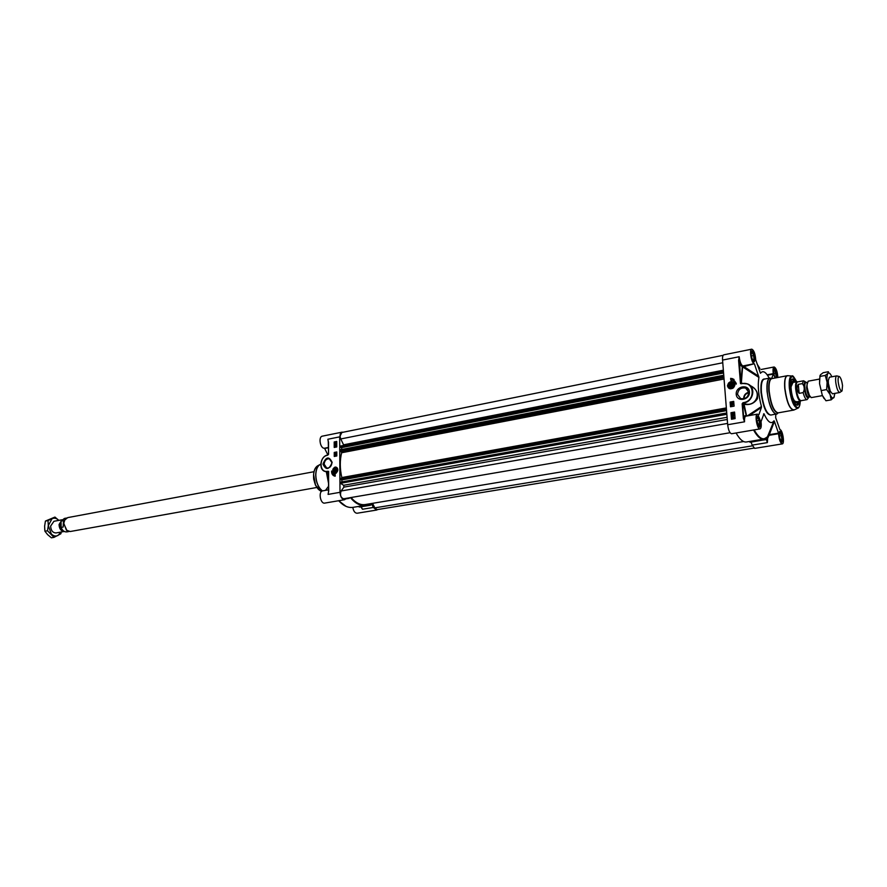 <?xml version="1.0" encoding="UTF-8"?>
<svg xmlns="http://www.w3.org/2000/svg" width="887" height="887" viewBox="0 0 887 887"><rect width="100%" height="100%" fill="white"/><g stroke="black" fill="none" stroke-linecap="round" stroke-linejoin="round"><path stroke-width="1.33" d="M824.145 398.618L822.304 395.358L819.555 383.683L819.954 375.689M839.08 376.465L836.674 375.888L829.4 377.241L828.303 380.445L828.414 383.406L830.265 391.211L832.438 393.817L839.712 392.52L841.752 391.134M831.84 376.787L831.773 376.642C830.299 373.405 829.035 372.307 827.981 373.349C826.994 374.724 826.706 377.707 827.105 382.286L830.077 394.527C831.562 397.753 832.826 398.795 833.869 397.675L834.867 393.385M823.191 372.695L820.464 374.757L819.643 378.705L819.555 383.683L822.316 395.369L825.952 400.769L831.186 399.837L830.077 394.527L826.651 389.593L827.105 382.286L825.254 375.434L827.981 373.349L828.391 371.72L823.191 372.695M834.312 396.811L831.186 399.837M821.395 390.546L826.651 389.593M820.02 376.41L825.254 375.434M62.023 519.782L53.93 521.29L50.626 526.091C50.925 530.559 52.743 532.843 56.081 532.932M61.258 532L60.87 533.774L53.985 537.367L47.51 530.77L48.319 525.57L47.998 520.58L54.939 517.077L58.708 520.281C56.58 518.208 54.351 517.686 52.045 518.718L48.319 525.57L51.324 533.974C53.486 536.036 55.715 536.535 58.01 535.471L60.937 532.056M54.939 517.077L45.425 521.057L44.616 526.246L44.927 531.235L47.61 534.639L51.413 537.821L53.985 537.367M44.927 531.235L47.51 530.77M45.425 521.057L47.998 520.58M342.072 481.852L341.695 479.623M341.04 479.734L340.408 478.426L726.398 408.619L340.408 478.426M341.794 478.182L341.805 477.561C339.832 468.58 339.788 460.309 341.65 452.758L340.176 449.798L723.759 375.223L340.176 449.798M341.872 449.465L341.428 447.314M340.83 447.425L723.548 372.618L340.12 447.07L340.231 446.106L723.415 370.954L340.209 446.117M343.834 445.407L340.774 438.954C339.588 435.694 339.887 433.555 341.65 432.534L723.16 355.31M753.906 448.112L377.097 509.637L374.813 507.863L372.573 503.328M743.605 441.538L365.156 504.57C360.366 505.246 355.654 502.907 351.041 497.518M730.056 432.723L343.602 498.793C340.686 497.607 339.843 495.001 341.096 490.999L343.945 487.118L343.613 485.289L340.453 483.304L340.364 482.162L726.741 412.965L340.364 482.162M56.058 532.932L64.152 531.479C60.981 531.08 59.285 528.774 59.052 524.55L62.001 519.815M63.465 520.469L63.165 527.066L61.125 527.432L61.07 521.19L63.465 520.469M66.98 530.659L63.698 523.419L64.951 519.549M316.77 487.484L70.25 531.513L66.436 530.215L63.809 523.33L64.596 520.159L67.722 517.609L313.887 471.729M44.771 530.171L44.627 525.913M819.51 379.082L808.212 381.177L807.026 384.648L807.137 387.309L808.889 394.804L811.217 397.62L822.415 395.613M799.143 393.351C796.714 390.236 796.437 387.242 798.3 384.359L802.303 383.616C804.631 386.233 804.908 389.238 803.145 392.619L799.143 393.351L798.3 384.359M806.494 382.508L803.6 380.778L797.59 381.898C796.415 382.375 795.983 384.714 796.293 388.916C797.291 396.045 798.865 399.97 801.016 400.702L807.037 399.627L809.132 396.988M797.723 381.876L797.003 381.698C795.783 382.186 795.34 384.592 795.672 388.927C796.692 396.289 798.311 400.347 800.54 401.101L801.161 400.68M836.674 375.888C835.731 376.288 835.41 378.35 835.72 382.064C836.618 388.362 837.949 391.843 839.712 392.52M838.193 381.92C839.169 388.262 840.455 391.267 842.051 390.923L842.528 385.679C841.896 380.9 840.865 377.862 839.424 376.554C838.304 376.254 837.893 378.039 838.193 381.92M790.993 386.965L793 382.441M796.537 401.811L794.397 400.902L793.067 398.285M731.708 386.3L731.598 384.925L732.363 384.67M729.846 384.991L730.766 383.86L732.119 383.982L732.562 385.235L731.653 386.366L730.289 386.244L729.846 384.991L731.598 384.925M731.154 384.603L731.187 386.322M730.7 386.288L730.433 385.413M730.766 383.86L731.83 384.625M795.683 404.339C797.147 405.381 798.123 404.417 798.61 401.445L796.848 404.882L797.723 404.15M793.288 379.836L794.497 381.111C793.211 379.326 792.146 379.082 791.315 380.379M794.131 382.23L792.59 381.421C789.618 381.565 791.248 397.188 794.719 401.645L796.515 402.92L797.668 401.611M794.408 401.146L796.87 401.756M793.333 382.375L792.767 382.109L791.182 384.082M798.666 401.434L796.903 404.882L796.038 404.694M791.526 379.924L792.257 379.448L795.129 382.042M767.499 375.212L773.264 374.114L771.69 378.549M751.089 442.092L752.165 445.119L754.693 448.39L782.256 443.899C784.917 443.81 782.567 429.452 779.928 429.674L775.67 417.677L775.803 414.196M763.519 414.052L763.962 413.73C767.909 422.29 771.258 424.64 774.018 420.793L768.286 434.83L769.073 435.306L774.418 421.403L778.509 433.144L768.286 434.83L766.756 438.322L767.599 438.389L769.073 435.306L778.609 433.721L778.509 433.144M741.31 383.539L742.585 366.963L754.272 363.725C751.511 363.626 749.016 349.323 751.744 349.179L723.781 354.833C722.783 355.221 722.373 356.962 722.55 360.078L727.684 424.74C728.393 430.228 729.702 433.233 731.598 433.743L759.993 428.909C761.212 428.299 761.556 425.893 761.024 421.669L763.962 413.73M769.229 378.184L768.874 377.496C765.581 371.653 762.787 370.245 760.469 373.272L755.735 359.878C755.225 353.68 753.895 350.11 751.744 349.179M748.772 392.198C745.413 393.141 743.705 395.303 743.65 398.684L743.661 398.862M744.149 398.74L744.126 398.596C744.182 395.513 745.745 393.54 748.805 392.675M733.582 382.164L734.879 385.002L733.593 387.674L732.429 388.439L728.914 388.118M727.44 385.812C728.449 388.994 730.5 389.626 733.593 387.708L734.946 384.914C732.396 380.091 729.89 380.39 727.44 385.812M748.783 392.298C748.173 397.265 745.468 399.361 740.656 398.618L737.54 394.393C738.161 389.415 740.889 387.32 745.712 388.107L748.783 392.298M738.594 360.466L738.993 360.488C739.946 364.125 741.055 366.187 742.33 366.675L740.845 382.94L739.193 356.751L738.594 360.466L740.49 383.583L742.02 383.639C754.393 380.8 756.101 400.78 743.594 402.598L742.153 403.762L743.35 418.331L744.559 421.802L743.35 418.331M734.58 412.067L735.101 418.609L731.498 419.252L730.977 412.71L734.58 412.067M733.715 401.39L734.092 406.135L730.5 406.778L730.123 402.055L733.715 401.39M730.644 378.35L732.828 378.76L736.265 384.138L733.516 380.346L730.777 380.102L730.644 378.35L730.888 380.091M736.232 394.327C736.809 402.532 750.158 400.104 749.404 391.877C748.761 383.639 735.489 386.167 736.232 394.327M765.88 438.089L765.359 439.464L749.814 442.036L765.503 439.686M749.814 442.036L749.582 441.46M753.562 430.007C757.176 436.482 760.547 439.52 763.685 439.109L746.399 441.981C743.173 442.402 739.736 439.398 736.066 432.989M766.789 438.3L767.388 442.602L767.632 438.621L766.756 438.322M766.712 438.389L766.013 439.342L766.678 437.291C763.142 440.706 758.984 438.245 754.172 429.896M765.858 439.553L750.014 442.269M766.046 437.945L766.601 437.812M752.165 445.119L767.388 442.613L766.168 439.143M782.256 443.899C780.305 443.023 779.085 439.63 778.609 433.721M774.418 421.403L774.018 420.793M773.264 374.114L773.276 373.627C772.765 369.735 773.043 367.506 774.118 366.974C776.158 367.961 777.4 371.465 777.844 377.474M754.482 364.036L758.939 377.418L742.718 366.952L742.84 365.954C741.055 364.901 739.847 361.829 739.193 356.74L722.55 360.078M749.371 415.548L761.434 407.499L758.817 414.861M761.434 407.499L761.445 406.534L747.364 415.903M746.621 416.036L743.927 403.64L743.118 403.086L744.814 403.729L744.515 404.361C749.947 405.226 754.249 403.363 757.409 398.751C758.452 392.73 756.001 388.318 750.08 385.512M746.178 416.114C744.947 415.116 744.149 415.859 743.761 418.354L742.563 403.785L744.515 404.361M742.585 383.328L740.856 383.062L740.49 383.583L741.443 383.749M750.69 386.122C763.496 391.588 755.402 407.599 744.814 403.729L743.373 404.35L746.355 416.081M758.939 377.418C757.576 385.457 758.407 395.158 761.445 406.534M759.993 428.909C757.165 429.774 754.416 414.273 757.365 414.14L758.64 414.894M742.585 366.963L742.84 365.954L742.585 366.963M734.059 379.448L730.755 378.427M734.525 380.9L736.243 383.417M733.715 401.489L730.234 402.121L730.6 406.767M731.731 402.953L731.154 403.685L731.32 402.598L732.485 403.263L732.684 402.399L732.307 403.419M731.819 402.742L732.396 403.219M732.795 404.106L730.91 404.106M732.817 404.749L731.575 405.692L731.01 405.071L732.817 404.749L731.52 405.647M733.505 417.311L732.551 417.433M730.977 412.71L731.598 419.229M734.58 412.156L731.088 412.788M732.44 417.555L732.518 418.387M733.261 413.043L732.706 413.93L731.775 413.919L731.697 413.032L731.963 413.708L732.862 412.743L733.549 413.242L731.775 413.919M731.908 412.998L732.03 413.708M733.361 412.854L733.094 413.896M732.673 414.639L732.119 415.393L732.274 414.284L733.438 414.961L733.649 414.096L733.283 415.138M732.762 414.429L733.361 414.928M733.726 415.759L732.695 416.668L731.919 416.081L733.726 415.759L732.418 416.657M732.041 417.101L733.904 417.655L733.915 418.542L732.507 418.642L732.296 417.267M733.616 417.101L733.915 418.542M733.715 418.409L732.396 418.586M732.485 417.389L733.361 417.234L733.582 418.121L732.485 417.389M732.374 417.522L733.471 418.243L732.584 418.42L732.374 417.522M733.582 414.052L733.682 415.227L732.285 414.517L732.185 415.171M732.618 402.354L732.717 403.53L731.332 402.82L731.232 403.474M795.728 381.931C793.765 378.394 792.246 378.006 791.171 380.767L790.772 388.739C791.559 395.58 793.1 400.669 795.417 404.028C797.391 406.235 798.677 405.337 799.265 401.334M781.125 441.903L781.913 441.194L781.658 435.417L780.372 432.335L779.396 431.914M779.351 437.003L779.096 434.098L780.083 432.878L781.436 435.683L781.791 439.675L780.804 440.883L779.684 438.588M781.436 435.683L779.263 436.049M781.791 439.675L780.327 439.919M776.48 377.74L774.706 369.569L773.763 369.192M773.752 373.981L773.508 371.209L774.506 370.178L775.848 373.05L776.192 376.953L775.227 377.973M775.194 377.984L774.129 375.711M775.848 373.05L773.708 373.46M776.192 376.953L774.839 377.208M753.307 361.719L754.161 360.909L753.883 355.31L752.442 351.928L751.344 351.507M751.378 356.718L751.112 353.547L752.209 352.527L753.64 355.543L753.983 359.579L752.897 360.621L751.688 358.093M753.64 355.543L751.322 356.009M753.983 359.579L752.531 359.867M758.762 426.835L759.671 426.026L759.416 420.15L758.063 416.957L756.921 416.491M756.921 422.035L756.633 418.686L757.731 417.478L759.172 420.416L759.527 424.563L758.429 425.782L757.188 423.243M759.172 420.416L756.811 420.826M759.527 424.563L757.964 424.829M730.411 382.851C727.95 385.657 728.471 387.153 731.963 387.342C734.425 384.537 733.904 383.04 730.411 382.851M730.555 383.106C733.771 383.251 734.248 384.614 731.986 387.198C728.759 387.054 728.282 385.69 730.555 383.106M731.875 387.009C728.914 386.876 728.46 385.612 730.533 383.217C733.505 383.35 733.948 384.614 731.875 387.009M335.807 470.997L336.106 470.276M334.266 470.232L335.918 469.434L335.463 471.463L334.521 471.319L334.266 470.232L335.752 470.753M334.964 469.29L335.962 469.644M371.221 504.692L358.548 506.444M349.888 497.718L348.868 497.895M336.328 473.037L334.266 473.359M337.858 469.877L337.393 468.192C333.423 463.402 330.031 475.72 336.007 473.248L337.858 469.877M336.339 467.46L337.736 468.99M324.132 464.156C324.609 460.486 326.349 458.69 329.354 458.79L331.96 462.681C331.483 466.351 329.742 468.148 326.749 468.07L324.132 464.156M328.5 492.296L328.633 471.374L327.58 471.274C318.943 473.237 318.921 456.517 327.525 455.253L328.567 454.299L328.456 442.147M343.092 432.246L342.027 432.169L339.666 436.87L339.998 492.329L328.079 494.403L328.6 491.431M334.222 447.447L334.199 441.959L336.727 441.46L336.761 446.948L334.222 447.447M334.266 456.45L334.244 452.448L336.783 451.96L336.805 455.962L334.266 456.45M335.208 476.175L334.61 476.086C332.525 475.421 331.516 473.736 331.583 471.03L334.022 474.634L335.208 474.656L335.208 476.175M332.148 462.382C329.055 456.029 325.995 456.605 322.968 464.112C326.039 470.487 329.099 469.899 332.148 462.382M371.919 504.57L373.349 507.464L362.473 509.249L361.042 506.776M368.815 504.049L369.624 503.916L370.256 505.025M350.432 497.629C355.266 503.472 360.211 506.033 365.267 505.324L369.036 503.916M346.451 498.306L344.677 499.703C341.994 499.448 340.431 496.986 339.998 492.329M359.091 506.876L370.444 505.202M352.804 507.397C353.514 511.211 354.955 513.163 357.128 513.24L376.676 510.047L373.349 507.464M377.696 509.537L376.676 510.047M360.832 506.81L362.473 509.249L361.231 506.754M328.6 489.801L322.668 490.855C318.134 491.331 320.351 504.16 324.786 503.095L344.677 499.703M327.924 454.998L324.664 448.478L328.434 447.735M325.496 490.356L328.578 486.22M327.58 455.075C320.14 456.206 318.289 470.321 325.451 471.54L327.735 471.574L328.534 472.483M327.58 471.274L328.523 471.928M328.534 472.316L327.824 472.361M328.645 491.232L328.523 471.718L328.711 491.221M328.512 454.31L328.523 442.125M342.027 432.169L322.358 436.149C318.178 436.67 320.152 448.545 324.387 448.245L324.664 448.478M331.749 472.261L334.332 476.009M335.208 474.733L333.822 474.578M336.783 452.037L334.399 452.503L334.421 456.428M335.364 454.754L336.439 454.998L335.951 455.53L335.308 454.942L335.164 455.718L335.164 454.721L336.007 455.341M336.262 454.61L336.051 455.563M335.397 455.02L335.164 455.718M336.45 454.255L335.142 454.222M336.106 452.947L336.517 453.479L335.153 453.689L336.106 452.947L336.428 453.445L335.153 453.689M335.386 442.502L336.04 443.045L335.486 443.201M336.727 441.549L334.344 442.014L334.377 447.414M335.962 442.169L336.14 442.923L335.397 442.325L336.118 442.946M336.206 446.15L335.364 446.948L335.43 445.973L335.408 446.76L335.707 445.961L336.361 446.715L335.951 446.172L335.375 446.948M336.35 445.973L336.206 446.749M335.286 444.886L335.951 445.474M336.162 444.93L335.098 445.839L335.098 444.853L336.029 445.474L335.985 444.897M336.195 444.742L335.973 445.695M335.341 445.141L335.098 445.839M336.04 443.666L336.461 444.187L335.098 444.409L336.04 443.666L336.361 444.154L335.098 444.409M336.095 442.014L336.417 443.334L335.064 442.824L335.996 441.97L336.328 443.3M336.228 443.212L335.541 443.433M335.43 445.973L335.386 446.76M335.608 472.316C337.481 469.988 337.193 468.691 334.754 468.425C332.891 470.753 333.179 472.039 335.608 472.316M335.685 472.183C333.445 471.951 333.179 470.775 334.898 468.635C337.149 468.857 337.415 470.043 335.685 472.183M334.842 468.735C340.431 469.966 330.873 474.612 334.842 468.735M341.994 479.723L726.553 410.47M726.564 410.626L342.06 479.845M341.007 479.745L726.531 410.271L341.018 479.745M340.375 479.523L726.497 409.894M340.309 479.401L726.486 409.739M340.309 478.636L726.42 408.84M341.805 477.561L726.342 407.909M341.65 452.758L724.058 379.004M341.307 451.616L723.947 377.596M340.264 450.929L723.859 376.554M340.142 450.629L723.836 376.188M340.131 449.875L723.759 375.301M341.861 447.569L723.581 373.017M341.794 447.447L723.57 372.862M340.176 447.192L723.515 372.196M340.12 447.07L723.504 372.041M340.109 446.305L723.437 371.154M343.657 444.797L723.36 370.201M340.774 438.954L722.772 362.761M374.813 507.863L752.442 445.828M341.096 490.999L727.573 423.421M343.945 487.118L727.262 419.473M343.613 485.289L727.085 417.289M340.453 483.304L726.852 414.307M340.331 483.005L726.819 413.941M340.331 482.24L726.752 413.043M62.201 529.905L60.006 524.594L60.837 521.811M61.192 520.946L59.651 524.594C59.706 527.588 60.815 529.617 62.966 530.692M61.425 520.846L64.418 518.44L66.503 518.052M68.964 531.513L66.869 531.89C64.33 532.1 62.423 530.614 61.125 527.432M807.325 382.397L806.582 387.708C807.259 392.775 808.379 395.802 809.942 396.799M809.764 396.533L806.937 387.575L807.248 382.707M809.975 396.844L808.489 397.11C806.86 396.533 805.651 393.506 804.886 388.018C804.642 384.781 804.964 382.984 805.851 382.63L807.336 382.352M806.095 382.585C804.587 381.61 803.966 383.406 804.243 387.985C805.429 395.325 806.926 398.352 808.733 397.066M808.988 397.021C807.126 399.095 805.496 396.045 804.121 387.896C803.844 382.752 804.587 380.955 806.338 382.53M803.145 392.619C804.365 397.199 805.662 399.538 807.037 399.627M803.6 380.778L802.303 383.616M793.178 398.607L794.408 400.924L796.593 401.811M793.056 382.43C791.836 382.031 791.16 383.428 790.993 386.632M727.684 424.74L744.559 421.802C744.348 418.442 744.781 416.568 745.834 416.18L757.365 414.14M766.845 438.699L766.191 439.109M757.066 364.014L759.86 368.471M773.276 373.627L767.2 374.791M754.272 363.725L742.962 365.954L758.751 376.31M751.112 354.844C753.085 363.082 754.438 364.147 755.17 358.038C753.218 349.833 751.866 348.768 751.112 354.844M751.433 351.174L751.777 350.964C753.185 351.396 754.183 353.747 754.77 358.015L753.506 361.985M743.594 402.598L743.727 402.975C753.418 401.689 756.334 386.909 747.508 383.905L742.109 383.428L747.508 383.905M742.153 403.762L742.984 402.709M756.644 420.128C758.64 428.399 759.993 429.33 760.724 422.911C758.751 414.661 757.387 413.73 756.644 420.128M757.01 416.158L757.376 415.948C758.773 416.358 759.749 418.675 760.314 422.888L758.962 427.124M779.141 435.495C781.037 443.433 782.301 444.298 782.911 438.067C781.037 430.14 779.773 429.286 779.141 435.495M779.795 431.415C781.07 431.814 781.979 434.031 782.522 438.045L781.669 442.258C780.649 441.926 779.806 439.686 779.152 435.528L779.795 431.415M777.345 377.574C777.91 370.799 772.777 363.87 773.553 372.485L774.95 378.028L773.564 372.529L774.14 368.693C775.438 369.103 776.369 371.354 776.923 375.423L776.934 377.651M764.904 379.004C761.767 378.516 760.469 383.04 761.024 392.553C763.33 408.197 766.811 415.67 771.468 414.961M777.134 413.797L770.781 415.083C766.401 413.73 763.286 406.224 761.434 392.564C760.891 384.537 761.822 380.057 764.228 379.126L769.827 378.062C767.455 378.982 766.534 383.472 767.078 391.522C768.951 405.215 772.056 412.732 776.402 414.096L776.879 413.93M787.479 375.678L771.79 378.627C769.55 379.503 768.685 383.761 769.206 391.422C770.98 404.428 773.93 411.579 778.043 412.876L777.866 413.076C774.861 418.087 768.231 404.805 767.244 391.511C766.701 381.432 768.131 377.097 771.557 378.494L771.779 378.572M800.196 401.168C799.974 415.105 791.226 404.228 789.973 388.118C789.74 375.467 791.969 373.349 796.648 381.765M796.681 381.754C793.998 376.953 792.501 375.046 792.169 376.021C789.729 376.01 788.776 380.024 789.33 388.051C791.271 401.39 794.175 408.075 798.023 408.109C798.965 408.098 799.697 405.78 800.218 401.157M797.601 408.308L794.242 409.872C790.095 409.849 786.991 402.731 784.928 388.528C784.352 379.969 785.383 375.7 788 375.711L791.703 375.988M787.623 375.667L787.212 375.711C785.028 376.576 784.208 380.856 784.762 388.55C786.569 401.634 789.474 408.84 793.499 410.16L793.754 410.093M771.978 378.594C769.373 378.804 768.342 383.095 768.874 391.455C770.858 405.403 773.985 412.533 778.232 412.843M730.112 381.998C726.664 385.9 727.384 387.963 732.263 388.207C735.711 384.293 734.99 382.23 730.112 381.998M732.385 388.406C735.423 386.1 735.589 383.894 732.895 381.787L730.123 381.887C727.085 384.204 726.919 386.41 729.635 388.517L732.385 388.406M349.079 498.172L346.196 498.66M339.666 436.87L327.88 439.242L328.412 442.524M365.267 505.324L352.971 507.364C348.192 508.063 343.48 505.834 338.845 500.689M346.085 498.804L349.19 498.283M352.971 507.364C348.092 508.063 343.324 505.845 338.679 500.723L345.897 506.255M327.935 472.394L325.451 471.54C318.178 470.232 320.107 456.106 327.625 455.053L327.525 455.253M328.257 440.983L328.567 454.299M328.434 447.447L324.387 448.245M328.567 481.331L327.103 472.106M327.015 472.084L328.567 481.586M313.588 474.534L315.495 484.967M322.424 490.91C318.322 487.517 316.116 482.251 315.805 475.099C315.96 469.334 317.613 465.686 320.75 464.145L317.313 466.019C314.331 468.713 313.122 473.104 313.699 479.18L315.484 485.189L321.482 491.487C316.692 489.092 314.042 483.87 313.554 475.798C313.643 471.064 314.896 467.804 317.313 466.019L318.023 465.62M320.75 464.145L319.719 464.677C317.147 466.584 315.805 470.066 315.705 475.133C316.016 482.295 318.233 487.562 322.347 490.932M328.567 483.038L326.494 471.895M326.338 471.84L328.567 483.426M335.774 473.048C338.39 469.822 338.002 468.037 334.599 467.682C331.982 470.908 332.37 472.704 335.774 473.048M334.654 467.582C332.226 469.822 332.159 471.773 334.454 473.414L335.896 473.226C338.324 470.986 338.402 469.035 336.106 467.394L334.654 467.582M819.388 379.392L819.643 378.705M66.869 531.89C63.953 532.078 61.902 530.459 60.704 527.044M61.07 521.19L64.418 518.44M807.27 382.619L807.026 384.648M808.889 394.804L809.82 396.611M795.572 401.988L800.54 401.101M792.036 382.619L797.003 381.698M792.512 382.097L791.825 382.064M796.193 402.31L795.572 402.587M747.663 389.515L745.712 388.107M766.49 437.524L763.685 439.109M760.913 369.524L774.118 366.974M753.906 362.051L753.063 361.408C753.329 362.838 750.979 356.463 751.123 354.889L751.777 350.964M759.372 427.201L756.655 420.161L757.376 415.948M778.043 412.876L793.887 410.049M732.895 381.787C727.95 381.743 726.863 383.982 729.635 388.517L729.679 388.539M329.964 459L329.354 458.79M370.522 505.213L359.435 507.042L358.348 506.477M346.041 498.86L349.312 498.306M361.02 506.787L361.43 507.586M336.106 467.394L334.61 467.582C332.27 468.746 332.215 470.687 334.454 473.414L334.51 473.436"/></g></svg>
